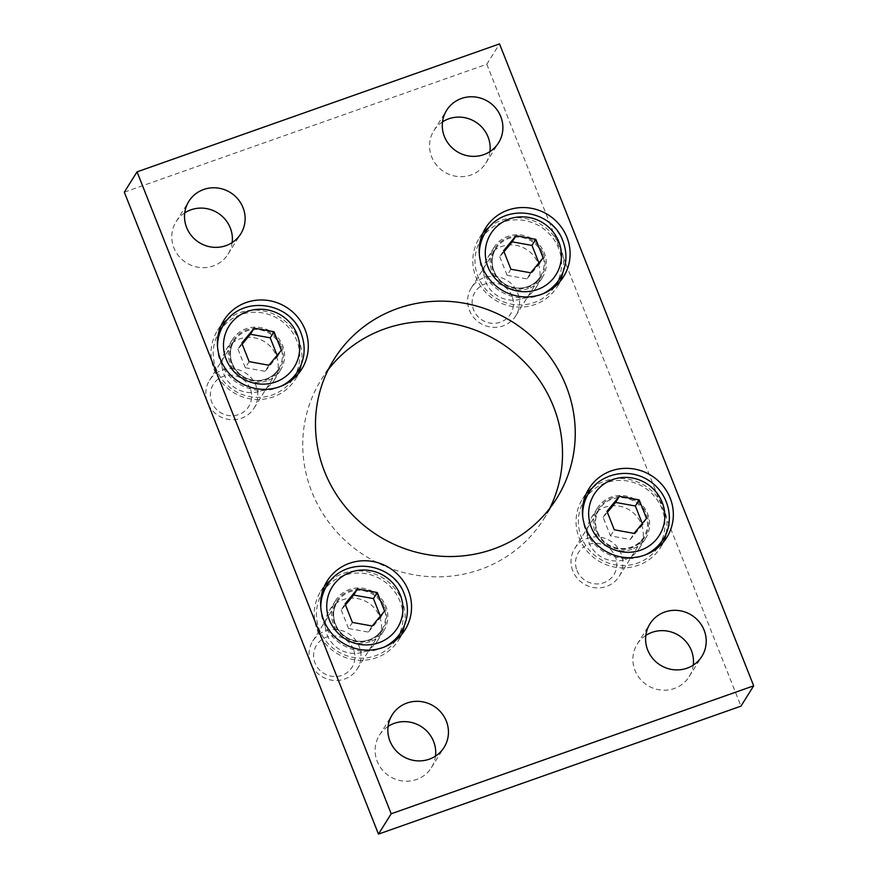 <?xml version="1.0" encoding="UTF-8"?>
<svg xmlns="http://www.w3.org/2000/svg" width="878" height="878" viewBox="0 0 878 878"><rect width="100%" height="100%" fill="white"/><g stroke="black" fill="none" stroke-linecap="round" stroke-linejoin="round"><path stroke-width="0.66" stroke-dasharray="4.39 3.29" d="M572.796 570.898A26.252 25.253 -147.9 0 1 574.717 548.432A26.252 25.253 -147.9 0 1 610.375 540.969A26.252 25.253 -147.9 0 1 619.21 576.308A26.252 25.253 -147.9 0 1 594.801 587.733A26.252 25.253 -147.9 0 1 572.796 570.898M657.71 547.762A43.757 42.089 -147.9 0 1 617.091 565.125A43.757 42.089 -147.9 0 1 581.368 537.193A43.757 42.089 -147.9 0 1 583.618 501.338M584.561 499.747A43.757 42.089 -147.9 0 1 643.991 487.312A43.757 42.089 -147.9 0 1 658.73 546.215M576.956 570.404A20.885 20.084 32.1 0 0 612.361 576.802A20.885 20.084 32.1 0 0 599.235 543.636A20.885 20.084 32.1 0 0 576.956 570.404M607.389 512.346L603.142 517.372L610.484 535.898L630.261 539.476L642.696 524.528L646.515 518.426M630.261 539.476L634.081 533.385M610.484 535.898L614.304 529.807M603.142 517.372L606.961 511.27M642.696 524.528L642.246 523.562M370.055 641.675A28.447 27.361 -147.9 0 1 338.239 632.709A28.447 27.361 -147.9 0 1 335.626 600.497A28.447 27.361 -147.9 0 1 374.258 592.42A28.447 27.361 -147.9 0 1 383.829 630.7A28.447 27.361 -147.9 0 1 370.055 641.675M310.34 662.034A26.252 25.253 -147.9 0 1 312.798 641.05A26.252 25.253 -147.9 0 1 337.207 629.625A26.252 25.253 -147.9 0 1 359.212 646.46A26.252 25.253 -147.9 0 1 357.291 668.926A26.252 25.253 -147.9 0 1 333.673 680.428A26.252 25.253 -147.9 0 1 311.514 664.975M353.494 649.446A20.885 20.084 32.1 0 0 318.088 643.047A20.885 20.084 32.1 0 0 331.226 676.214A20.885 20.084 32.1 0 0 353.494 649.446M322.643 592.365A43.757 42.089 -147.9 0 1 363.338 573.334A43.757 42.089 -147.9 0 1 400.006 601.375A43.757 42.089 -147.9 0 1 396.812 638.833M395.945 640.15A43.757 42.089 -147.9 0 1 337.382 651.256A43.757 42.089 -147.9 0 1 321.831 593.715M345.471 604.964L341.224 609.99L345.043 603.888M372.162 626.003L368.343 632.094L380.778 617.146L380.328 616.18M380.778 617.146L384.597 611.044M341.224 609.99L348.566 628.516L352.385 622.425M348.566 628.516L368.343 632.094M266.802 380.898A28.447 27.361 -147.9 0 1 234.997 371.932A28.447 27.361 -147.9 0 1 232.374 339.709A28.447 27.361 -147.9 0 1 271.006 331.632A28.447 27.361 -147.9 0 1 280.587 369.923A28.447 27.361 -147.9 0 1 266.802 380.898M207.098 401.246A26.252 25.253 -147.9 0 1 209.546 380.262A26.252 25.253 -147.9 0 1 233.954 368.848A26.252 25.253 -147.9 0 1 255.959 385.672A26.252 25.253 -147.9 0 1 254.049 408.149A26.252 25.253 -147.9 0 1 230.431 419.651A26.252 25.253 -147.9 0 1 208.262 404.187M250.241 388.669A20.885 20.084 32.1 0 0 214.836 382.259A20.885 20.084 32.1 0 0 227.973 415.426A20.885 20.084 32.1 0 0 250.241 388.669M219.401 331.577A43.757 42.089 -147.9 0 1 260.086 312.546A43.757 42.089 -147.9 0 1 296.753 340.598A43.757 42.089 -147.9 0 1 293.559 378.056M292.692 379.373A43.757 42.089 -147.9 0 1 234.13 390.48A43.757 42.089 -147.9 0 1 218.589 332.938M242.218 344.187L237.971 349.203L241.79 343.111M268.909 365.226L265.09 371.317L277.536 356.358L277.075 355.403M277.536 356.358L281.355 350.267M237.971 349.203L245.313 367.739L249.132 361.637M245.313 367.739L265.09 371.317M528.6 288.478A28.447 27.361 -147.9 0 1 496.783 279.511A28.447 27.361 -147.9 0 1 494.171 247.3A28.447 27.361 -147.9 0 1 532.792 239.222A28.447 27.361 -147.9 0 1 542.374 277.503A28.447 27.361 -147.9 0 1 528.6 288.478M517.757 293.263A26.252 25.253 -147.9 0 1 515.836 315.729A26.252 25.253 -147.9 0 1 480.178 323.192A26.252 25.253 -147.9 0 1 471.343 287.852A26.252 25.253 -147.9 0 1 495.752 276.427A26.252 25.253 -147.9 0 1 517.757 293.263M512.028 296.248A20.885 20.084 32.1 0 0 476.633 289.85A20.885 20.084 32.1 0 0 489.759 323.016A20.885 20.084 32.1 0 0 512.028 296.248M481.188 239.167A43.757 42.089 -147.9 0 1 521.872 220.137A43.757 42.089 -147.9 0 1 558.551 248.189A43.757 42.089 -147.9 0 1 555.357 285.635M554.49 286.963A43.757 42.089 -147.9 0 1 495.927 298.07A43.757 42.089 -147.9 0 1 480.376 240.517M504.005 251.766L499.769 256.793L503.588 250.702M530.696 272.806L526.877 278.897L539.322 263.949L538.872 262.994M539.322 263.949L543.142 257.858M499.769 256.793L507.1 275.319L510.919 269.228M507.1 275.319L526.877 278.897M586.131 493.93A45.952 44.185 32.1 0 0 582.586 498.781A45.952 44.185 32.1 0 0 586.811 550.824A45.952 44.185 32.1 0 0 638.196 565.311A45.952 44.185 32.1 0 0 660.454 547.587A45.952 44.185 32.1 0 0 663.285 542.275M666.106 533.44A45.952 44.185 32.1 0 0 644.99 485.743A45.952 44.185 32.1 0 0 592.848 487.531M482.878 233.153A45.952 44.185 32.1 0 0 479.333 238.004A45.952 44.185 32.1 0 0 483.558 290.047A45.952 44.185 32.1 0 0 534.954 304.523A45.952 44.185 32.1 0 0 557.201 286.799A45.952 44.185 32.1 0 0 560.032 281.498M562.897 272.454A45.952 44.185 32.1 0 0 541.737 224.955A45.952 44.185 32.1 0 0 489.77 226.623M324.333 586.35A45.952 44.185 32.1 0 0 320.799 591.201A45.952 44.185 32.1 0 0 325.025 643.245A45.952 44.185 32.1 0 0 376.41 657.721A45.952 44.185 32.1 0 0 398.667 639.996A45.952 44.185 32.1 0 0 401.487 634.695M404.352 625.652A45.952 44.185 32.1 0 0 383.192 578.152A45.952 44.185 32.1 0 0 331.226 579.82M221.091 325.562A45.952 44.185 32.1 0 0 217.546 330.413A45.952 44.185 32.1 0 0 221.772 382.468A45.952 44.185 32.1 0 0 273.157 396.944A45.952 44.185 32.1 0 0 295.414 379.219A45.952 44.185 32.1 0 0 298.235 373.907M301.11 364.864A45.952 44.185 32.1 0 0 279.939 317.375A45.952 44.185 32.1 0 0 227.973 319.043M522.234 298.641A28.447 27.361 32.1 0 0 536.008 287.666A28.447 27.361 32.1 0 0 526.427 249.385A28.447 27.361 32.1 0 0 487.806 257.452A28.447 27.361 32.1 0 0 490.418 289.674A28.447 27.361 32.1 0 0 522.234 298.641M260.437 391.05A28.447 27.361 32.1 0 0 274.221 380.075A28.447 27.361 32.1 0 0 264.64 341.794A28.447 27.361 32.1 0 0 226.008 349.872A28.447 27.361 32.1 0 0 228.631 382.095A28.447 27.361 32.1 0 0 260.437 391.05M363.69 651.838A28.447 27.361 32.1 0 0 377.463 640.863A28.447 27.361 32.1 0 0 367.893 602.571A28.447 27.361 32.1 0 0 329.261 610.649A28.447 27.361 32.1 0 0 331.873 642.872A28.447 27.361 32.1 0 0 363.69 651.838M631.842 549.266A28.447 27.361 -147.9 0 1 600.036 540.299A28.447 27.361 -147.9 0 1 597.413 508.077A28.447 27.361 -147.9 0 1 636.045 499.999A28.447 27.361 -147.9 0 1 645.626 538.291A28.447 27.361 -147.9 0 1 631.842 549.266M625.476 559.418A28.447 27.361 32.1 0 0 639.261 548.443A28.447 27.361 32.1 0 0 629.68 510.162A28.447 27.361 32.1 0 0 591.048 518.239A28.447 27.361 32.1 0 0 593.671 550.451A28.447 27.361 32.1 0 0 625.476 559.418M328.262 369.605A131.283 126.256 32.1 0 0 321.392 379.45A131.283 126.256 32.1 0 0 333.464 528.15A131.283 126.256 32.1 0 0 480.288 569.515A131.283 126.256 32.1 0 0 543.877 518.865A131.283 126.256 32.1 0 0 549.738 508.395M184.742 212.871A30.631 29.457 32.1 0 0 176.138 221.618A30.631 29.457 32.1 0 0 178.947 256.321A30.631 29.457 32.1 0 0 213.211 265.968A30.631 29.457 32.1 0 0 228.05 254.148A30.631 29.457 32.1 0 0 232.165 242.58M388.065 726.413A30.631 29.457 32.1 0 0 379.461 735.16A30.631 29.457 32.1 0 0 382.27 769.852A30.631 29.457 32.1 0 0 416.534 779.51A30.631 29.457 32.1 0 0 431.372 767.69A30.631 29.457 32.1 0 0 435.488 756.123M645.835 635.42A30.631 29.457 32.1 0 0 637.219 644.167A30.631 29.457 32.1 0 0 640.04 678.859A30.631 29.457 32.1 0 0 674.293 688.517A30.631 29.457 32.1 0 0 689.131 676.697A30.631 29.457 32.1 0 0 693.258 665.129M442.512 121.877A30.631 29.457 32.1 0 0 433.897 130.624A30.631 29.457 32.1 0 0 436.717 165.327A30.631 29.457 32.1 0 0 470.97 174.974A30.631 29.457 32.1 0 0 485.808 163.154A30.631 29.457 32.1 0 0 489.935 151.587M124.314 192.172L486.796 64.215L499.527 43.9M486.796 64.215L740.955 706.142M596.678 531.794A27.13 26.099 -147.9 0 1 625.608 497.036A27.13 26.099 -147.9 0 1 642.663 540.113A27.13 26.099 -147.9 0 1 596.678 531.794M597.358 531.717A26.252 25.253 32.1 0 0 619.363 548.541A26.252 25.253 32.1 0 0 643.772 537.127A26.252 25.253 32.1 0 0 634.926 501.788A26.252 25.253 32.1 0 0 599.268 509.24A26.252 25.253 32.1 0 0 597.358 531.717M582.729 516.637A43.757 42.089 32.1 0 0 585.703 530.29A43.757 42.089 32.1 0 0 644.331 555.236M663.055 539.311A43.757 42.089 32.1 0 0 648.326 480.409A43.757 42.089 32.1 0 0 588.897 492.832M384.696 606.786A27.13 26.099 -147.9 0 1 355.777 641.544A27.13 26.099 -147.9 0 1 338.71 598.467A27.13 26.099 -147.9 0 1 384.696 606.786M383.763 607.269A26.252 25.253 32.1 0 0 361.769 590.444A26.252 25.253 32.1 0 0 337.35 601.858A26.252 25.253 32.1 0 0 346.195 637.198A26.252 25.253 32.1 0 0 381.853 629.745A26.252 25.253 32.1 0 0 383.763 607.269M401.136 631.93A43.757 42.089 32.1 0 0 404.33 594.472A43.757 42.089 32.1 0 0 367.662 566.42A43.757 42.089 32.1 0 0 326.978 585.45M320.766 607.225A43.757 42.089 32.1 0 0 384.257 647.009M281.454 345.998A27.13 26.099 -147.9 0 1 252.524 380.767A27.13 26.099 -147.9 0 1 235.469 337.679A27.13 26.099 -147.9 0 1 281.454 345.998M280.521 346.492A26.252 25.253 32.1 0 0 258.516 329.656A26.252 25.253 32.1 0 0 234.108 341.081A26.252 25.253 32.1 0 0 242.943 376.421A26.252 25.253 32.1 0 0 278.6 368.958A26.252 25.253 32.1 0 0 280.521 346.492M297.894 371.142A43.757 42.089 32.1 0 0 301.088 333.695A43.757 42.089 32.1 0 0 264.41 305.643A43.757 42.089 32.1 0 0 223.725 324.673M217.514 346.437A43.757 42.089 32.1 0 0 281.015 386.232M543.241 253.588A27.13 26.099 -147.9 0 1 514.31 288.346A27.13 26.099 -147.9 0 1 497.255 245.269A27.13 26.099 -147.9 0 1 543.241 253.588M542.308 254.071A26.252 25.253 32.1 0 0 520.303 237.247A26.252 25.253 32.1 0 0 495.894 248.661A26.252 25.253 32.1 0 0 504.729 284A26.252 25.253 32.1 0 0 540.387 276.548A26.252 25.253 32.1 0 0 542.308 254.071M559.681 278.732A43.757 42.089 32.1 0 0 562.875 241.274A43.757 42.089 32.1 0 0 526.207 213.222A43.757 42.089 32.1 0 0 485.523 232.253M479.3 254.027A43.757 42.089 32.1 0 0 542.802 293.812M619.21 576.308L643.772 537.127C639.052 546.303 623.16 553.283 608.432 544.733C603.296 541.539 599.608 537.193 597.369 531.673C594.439 523.76 595.075 516.286 599.268 509.24L574.717 548.432M312.798 641.05L337.35 601.858C331.16 610.111 331.807 627.452 345.921 636.989C350.629 639.974 355.733 641.412 361.231 641.302C370.176 640.83 377.046 636.978 381.853 629.745L357.291 668.926M209.546 380.262L234.108 341.081C227.907 349.334 228.554 366.675 242.668 376.201C247.376 379.186 252.48 380.635 257.989 380.525C266.923 380.053 273.793 376.201 278.6 368.958L254.049 408.149M471.343 287.852L495.894 248.661C489.694 256.914 490.341 274.254 504.455 283.792C509.174 286.777 514.278 288.214 519.776 288.116C528.71 287.633 535.591 283.781 540.387 276.548L515.836 315.729M660.454 547.587L666.819 537.424M582.586 498.781L588.951 488.629M557.201 286.799L563.577 276.647M479.333 238.004L485.699 227.841M398.667 639.996L405.032 629.833M320.799 591.201L327.165 581.038M295.414 379.219L301.78 369.056M217.546 330.413L223.912 320.261M494.171 247.3L487.806 257.452M542.374 277.503L536.008 287.666M232.374 339.709L226.008 349.872M280.587 369.923L274.221 380.075M335.626 600.497L329.261 610.649M383.829 630.7L377.463 640.863M597.413 508.077L591.048 518.239M645.626 538.291L639.261 548.443M543.877 518.865L556.608 498.55M321.392 379.45L334.123 359.135M228.05 254.148L240.781 233.833M176.138 221.618L188.869 201.303M431.372 767.69L444.103 747.376M379.461 735.16L392.192 714.846M689.131 676.697L701.862 656.382M637.219 644.167L649.95 623.852M485.808 163.154L498.539 142.84M433.897 130.624L446.628 110.31"/><path stroke-width="1.32" d="M583.618 501.338A43.757 42.089 -147.9 0 1 584.561 499.747L588.897 492.832A43.757 42.089 32.1 0 0 582.729 516.637M644.331 555.236A43.757 42.089 32.1 0 0 663.055 539.311L658.73 546.215A43.757 42.089 -147.9 0 1 657.71 547.762M614.304 529.807L606.961 511.27L619.407 496.322L639.184 499.9L646.515 518.426L634.081 533.385L614.304 529.807M619.407 496.322L615.588 502.414L607.389 512.346M642.696 524.528L635.365 505.991L639.184 499.9M635.365 505.991L615.588 502.414M311.514 664.975A26.252 25.253 -147.9 0 1 310.34 662.034M377.266 592.518L384.597 611.044L372.162 626.003L352.385 622.425L345.043 603.888L357.489 588.94L377.266 592.518L373.446 598.609L353.669 595.032L345.471 604.964M384.257 647.009A43.757 42.089 32.1 0 0 401.136 631.93L396.812 638.833A43.757 42.089 -147.9 0 1 395.945 640.15M321.831 593.715A43.757 42.089 -147.9 0 1 322.643 592.365L326.978 585.45A43.757 42.089 32.1 0 0 320.766 607.225M353.669 595.032L357.489 588.94M380.778 617.146L373.446 598.609M208.262 404.187A26.252 25.253 -147.9 0 1 207.098 401.246M274.013 331.741L281.355 350.267L268.909 365.226L249.132 361.637L241.79 343.111L254.236 328.163L274.013 331.741L270.194 337.832L250.417 334.255L242.218 344.187M281.015 386.232A43.757 42.089 32.1 0 0 297.894 371.142L293.559 378.056A43.757 42.089 -147.9 0 1 292.692 379.373M218.589 332.938A43.757 42.089 -147.9 0 1 219.401 331.577L223.725 324.673A43.757 42.089 32.1 0 0 217.514 346.437M250.417 334.255L254.236 328.163M277.536 356.358L270.194 337.832M535.81 239.321L543.142 257.858L530.696 272.806L510.919 269.228L503.588 250.702L516.023 235.743L535.81 239.321L531.98 245.423L512.203 241.834L504.005 251.766M542.802 293.812A43.757 42.089 32.1 0 0 559.681 278.732L555.357 285.635A43.757 42.089 -147.9 0 1 554.49 286.963M480.376 240.517A43.757 42.089 -147.9 0 1 481.188 239.167L485.523 232.253A43.757 42.089 32.1 0 0 479.3 254.027M512.203 241.834L516.023 235.743M539.322 263.949L531.98 245.423M644.562 555.148A45.952 44.185 32.1 0 0 666.819 537.424A45.952 44.185 32.1 0 0 651.355 475.58A45.952 44.185 32.1 0 0 588.951 488.629A45.952 44.185 32.1 0 0 593.177 540.672A45.952 44.185 32.1 0 0 644.562 555.148M663.285 542.275A45.952 44.185 32.1 0 0 666.106 533.44M592.848 487.531A45.952 44.185 32.1 0 0 586.131 493.93M541.32 294.371A45.952 44.185 32.1 0 0 563.577 276.647A45.952 44.185 32.1 0 0 548.102 214.792A45.952 44.185 32.1 0 0 485.699 227.841A45.952 44.185 32.1 0 0 489.924 279.884A45.952 44.185 32.1 0 0 541.32 294.371M560.032 281.498A45.952 44.185 32.1 0 0 562.897 272.454M489.77 226.623A45.952 44.185 32.1 0 0 482.878 233.153M382.775 647.569A45.952 44.185 32.1 0 0 405.032 629.833A45.952 44.185 32.1 0 0 389.558 567.989A45.952 44.185 32.1 0 0 327.165 581.038A45.952 44.185 32.1 0 0 331.39 633.082A45.952 44.185 32.1 0 0 382.775 647.569M401.487 634.695A45.952 44.185 32.1 0 0 404.352 625.652M331.226 579.82A45.952 44.185 32.1 0 0 324.333 586.35M279.522 386.781A45.952 44.185 32.1 0 0 301.78 369.056A45.952 44.185 32.1 0 0 286.305 307.212A45.952 44.185 32.1 0 0 223.912 320.261A45.952 44.185 32.1 0 0 228.137 372.305A45.952 44.185 32.1 0 0 279.522 386.781M298.235 373.907A45.952 44.185 32.1 0 0 301.11 364.864M227.973 319.043A45.952 44.185 32.1 0 0 221.091 325.562M493.019 549.2A131.283 126.256 -147.9 0 1 346.195 507.835A131.283 126.256 -147.9 0 1 334.123 359.135A131.283 126.256 -147.9 0 1 512.412 321.853A131.283 126.256 -147.9 0 1 556.608 498.55A131.283 126.256 -147.9 0 1 493.019 549.2M549.738 508.395A131.283 126.256 32.1 0 0 499.681 342.168A131.283 126.256 32.1 0 0 328.262 369.605M225.942 245.653A30.631 29.457 -147.9 0 1 191.678 235.995A30.631 29.457 -147.9 0 1 188.869 201.303A30.631 29.457 -147.9 0 1 230.464 192.6A30.631 29.457 -147.9 0 1 240.781 233.833A30.631 29.457 -147.9 0 1 225.942 245.653M232.165 242.58A30.631 29.457 32.1 0 0 217.733 212.926A30.631 29.457 32.1 0 0 184.742 212.871M429.265 759.196A30.631 29.457 -147.9 0 1 395.001 749.538A30.631 29.457 -147.9 0 1 392.192 714.846A30.631 29.457 -147.9 0 1 433.787 706.142A30.631 29.457 -147.9 0 1 444.103 747.376A30.631 29.457 -147.9 0 1 429.265 759.196M435.488 756.123A30.631 29.457 32.1 0 0 421.056 726.457A30.631 29.457 32.1 0 0 388.065 726.413M687.024 668.202A30.631 29.457 -147.9 0 1 652.771 658.544A30.631 29.457 -147.9 0 1 649.95 623.852A30.631 29.457 -147.9 0 1 691.557 615.149A30.631 29.457 -147.9 0 1 701.862 656.382A30.631 29.457 -147.9 0 1 687.024 668.202M693.258 665.129A30.631 29.457 32.1 0 0 678.826 635.463A30.631 29.457 32.1 0 0 645.835 635.42M483.701 154.66A30.631 29.457 -147.9 0 1 449.448 145.002A30.631 29.457 -147.9 0 1 446.628 110.31A30.631 29.457 -147.9 0 1 488.234 101.607A30.631 29.457 -147.9 0 1 498.539 142.84A30.631 29.457 -147.9 0 1 483.701 154.66M489.935 151.587A30.631 29.457 32.1 0 0 475.492 121.932A30.631 29.457 32.1 0 0 442.512 121.877M753.686 685.828L391.204 813.785L137.045 171.858L499.527 43.9L753.686 685.828L740.955 706.142L378.473 834.1L391.204 813.785M378.473 834.1L124.314 192.172L137.045 171.858M591.3 527.36A38.511 37.041 -147.9 0 1 632.358 478.016A38.511 37.041 -147.9 0 1 656.568 539.169A38.511 37.041 -147.9 0 1 591.3 527.36M400.269 594.955A38.511 37.041 -147.9 0 1 359.212 644.298A38.511 37.041 -147.9 0 1 334.99 583.157A38.511 37.041 -147.9 0 1 400.269 594.955M297.016 334.178A38.511 37.041 -147.9 0 1 255.959 383.521A38.511 37.041 -147.9 0 1 231.748 322.369A38.511 37.041 -147.9 0 1 297.016 334.178M558.803 241.768A38.511 37.041 -147.9 0 1 517.746 291.101A38.511 37.041 -147.9 0 1 493.535 229.959A38.511 37.041 -147.9 0 1 558.803 241.768M663.055 539.311C674.798 522.794 670.364 493.26 647.514 479.684C626.87 467.052 599.389 474.581 588.897 492.832M401.136 631.93C408.193 620.033 409.28 607.466 404.385 594.241C393.596 562.633 344.922 555.159 326.978 585.45M297.894 371.142C304.951 359.245 306.027 346.689 301.132 333.464C290.344 301.856 241.669 294.371 223.725 324.673M559.681 278.732C566.738 266.835 567.825 254.269 562.93 241.044C552.13 209.447 503.456 201.962 485.523 232.253"/></g></svg>
